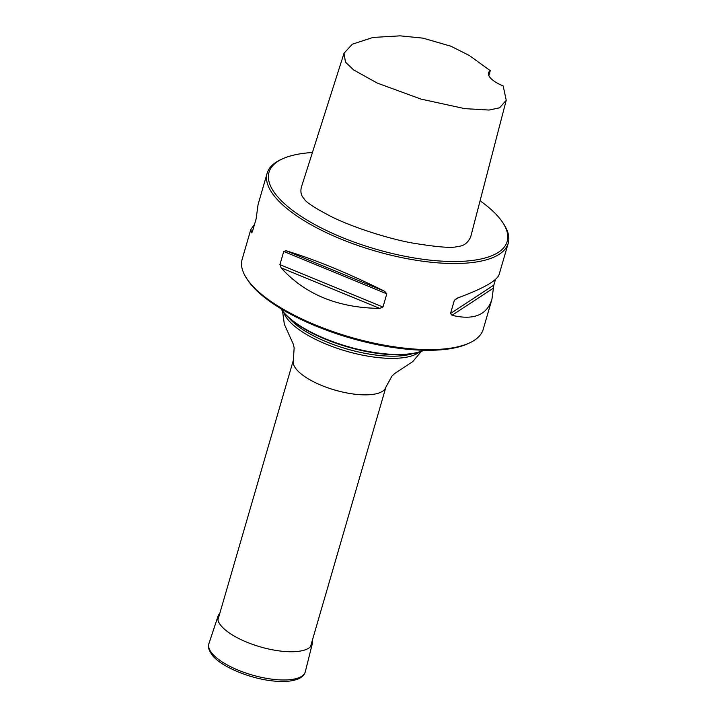 <?xml version="1.0" encoding="UTF-8"?>
<svg xmlns="http://www.w3.org/2000/svg" width="717" height="717" viewBox="0 0 717 717"><rect width="100%" height="100%" fill="white"/><g stroke="black" fill="none" stroke-linecap="round" stroke-linejoin="round"><path stroke-width="1.08" d="M281.118 308.794A80.322 28.528 16.2 0 0 384.796 353.813A80.322 28.528 16.2 0 0 423.783 350.246M423.998 350.246A79.838 28.348 -163.8 0 1 384.455 354.171A79.838 28.348 -163.8 0 1 280.939 308.686M344.035 53.192L301.248 187.594C300.324 192.299 301.301 196.046 304.196 198.851C305.792 202.176 314.969 208.163 331.729 216.83C350.792 226.375 385.558 238.035 411.657 242.893C437.316 247.159 452.606 248.351 457.518 246.478C463.594 246.2 467.995 242.964 470.719 236.771L506.238 100.263L499.588 107.81L489.039 110.051L464.661 108.626L420.942 99.08L377.276 83.082L353.553 69.899L345.469 62.101L344.035 53.192L352.325 44.203L373.001 37.445L400.122 35.85L422.922 38.135L450.921 46.211L469.402 55.541L490.249 70.651A25.104 8.918 16.2 0 0 488.51 72.82A25.104 8.918 16.2 0 0 503.173 85.959L506.238 100.263M312.415 152.524A124.005 44.033 16.2 0 0 282.597 158.815A124.005 44.033 16.2 0 0 375.798 249.166A124.005 44.033 16.2 0 0 502.904 222.817A124.005 44.033 16.2 0 0 480.076 200.796M254.481 224.502L250.86 229.341L242.158 259.294A125.511 44.571 16.2 0 0 246.469 278.178A125.511 44.571 16.2 0 0 350.246 337.107A125.511 44.571 16.2 0 0 469.456 342.959A125.511 44.571 16.2 0 0 483.213 329.327L491.907 299.374L493.843 285.097L495.501 279.397M502.904 222.817L503.908 224.358A125.511 44.571 -163.8 0 1 508.219 243.242A125.511 44.571 -163.8 0 1 375.26 251.031A125.511 44.571 -163.8 0 1 267.163 173.209A125.511 44.571 -163.8 0 1 280.921 159.577L282.597 158.815M250.86 229.341L251.559 232.846L252.321 231.958L256.139 218.793L258.075 204.515L267.163 173.209M283.735 251.47L279.908 264.636L281.073 267.808C305.003 294.364 337.886 307.889 379.723 308.382L382.968 307.028L386.795 293.853L384.679 291.308C347.987 273.114 315.104 259.59 286.038 250.735L283.735 251.47L386.795 293.853M508.219 243.242L499.122 274.548C496.782 280.903 482.729 288.799 456.98 298.218L454.363 300.315L450.536 313.49L452.015 315.292C473.534 320.472 486.834 315.157 491.907 299.374M488.851 75.661L490.249 70.651M469.456 342.959L467.78 343.73A124.005 44.033 -163.8 0 1 350.004 337.949A124.005 44.033 -163.8 0 1 247.473 279.72L246.469 278.178M312.343 640.317A49.123 17.441 -163.8 0 1 312.361 643.588A49.123 17.441 -163.8 0 1 272.164 649.745A49.123 17.441 -163.8 0 1 221.221 625.914A49.123 17.441 -163.8 0 1 218.022 616.181A49.123 17.441 -163.8 0 1 219.787 613.429M310.47 646.797L385.925 387.072A48.191 17.118 -163.8 0 1 357.227 394.458A48.191 17.118 -163.8 0 1 293.361 360.185L217.905 619.9M412.123 353.786A72.793 25.848 -163.8 0 1 380.584 355.587A72.793 25.848 -163.8 0 1 289.076 318.034M419.382 352.083A72.793 25.848 -163.8 0 1 379.947 357.774A72.793 25.848 -163.8 0 1 283.851 312.711M452.015 315.292L493.466 288.117M450.536 313.49L493.843 285.097M454.363 300.315L458.306 297.734M286.038 250.735L384.679 291.308M281.073 267.808L379.723 308.382M279.908 264.636L382.968 307.028M312.361 643.588L305.325 671.65A50.199 17.826 -163.8 0 1 264.259 677.941A50.199 17.826 -163.8 0 1 212.187 653.581A50.199 17.826 -163.8 0 1 208.916 643.642L218.022 616.181M282.543 311.053L284.335 324.245L293.217 344.008L294.149 347.817L293.361 360.185M421.381 351.393L412.795 361.565L394.708 373.494L391.876 376.21L385.925 387.072M305.325 671.65C304.349 675.764 300.504 678.658 293.791 680.334C288.655 681.5 282.444 681.777 275.149 681.15C251.703 679.331 221.947 667.294 212.492 655.49C208.656 650.104 207.464 646.151 208.916 643.642"/></g></svg>
